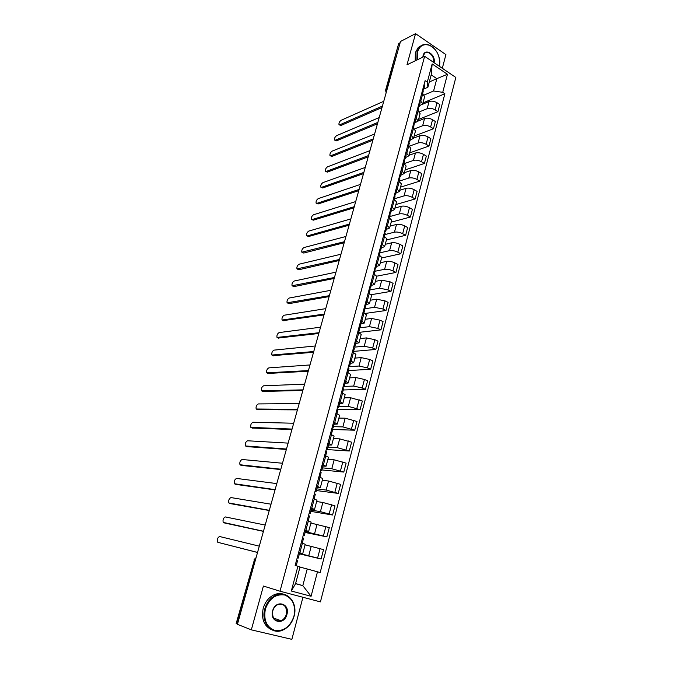 <?xml version="1.0" encoding="UTF-8"?>
<svg xmlns="http://www.w3.org/2000/svg" width="673" height="673" viewBox="0 0 673 673"><rect width="100%" height="100%" fill="white"/><g stroke="black" fill="none" stroke-linecap="round" stroke-linejoin="round"><path stroke-width="1.01" d="M442.312 68.284L445.913 54.614L415.561 33.65L400.494 41.482L237.426 624.325L251.332 629.844L291.863 639.35L302.943 597.271M280.002 591.214L320.424 601.889L455.831 77.462L424.638 56.288L280.002 591.214L263.404 586.04L251.332 629.844M415.561 33.65L406.988 64.793L424.638 56.288M398.584 43.871L386.058 89.829L386.352 92.024M400.141 42.727L399.097 43.274M237.476 624.157L236.156 623.577L254.478 559.633L236.509 623.778M299.51 553.391L321.088 559.019L323.545 549.614L305.088 544.836M302.715 553.711L305.239 544.255L302.396 543.271L299.847 552.794L302.715 553.728L299.603 553.029M299.847 552.794L298.644 552.44M299.392 553.82L321.088 559.019M302.396 543.271L301.201 542.909M305.34 531.611L326.868 536.869L329.299 527.59L310.892 523.056M304.659 530.004L308.663 531.426L305.534 530.888M305.105 532.469L326.868 536.869M308.663 531.409L311.153 522.08L307.182 520.599M311.094 510.1L320.424 511.631L332.58 515.005L334.977 505.835L322.847 502.47L316.638 501.545M310.598 507.854L314.535 509.411L311.389 509.024M310.758 511.371L332.58 515.005M314.543 509.385L317 500.182L313.088 498.567M316.79 488.85L326.136 490.053L338.225 493.41L340.588 484.35L328.533 481.002L322.3 480.295M316.461 485.982L320.331 487.673L317.168 487.437M316.335 490.533L338.225 493.41M320.348 487.639L322.762 478.553L318.918 476.812M322.409 467.861L331.781 468.745L343.794 472.076L346.132 463.133L334.153 459.81L327.902 459.306M322.249 464.387L326.06 466.204L322.872 466.111M321.845 469.939L343.794 472.076M326.077 466.162L328.466 457.203L324.68 455.327M327.961 447.124L337.358 447.696L349.295 451.011L351.6 442.178L339.697 438.872L333.429 438.577M327.97 443.061L331.722 445.004L328.508 445.055M326.237 449.522L349.295 451.011M331.73 444.946L334.094 436.112L330.367 434.119M333.446 426.64L342.868 426.909L354.73 430.207L357.01 421.475L345.173 418.185L338.898 418.093M333.615 421.996L337.308 424.057L334.086 424.251M331.612 429.45L354.73 430.207M337.324 423.998L339.646 415.283L335.978 413.163M338.864 406.399L348.311 406.366L360.097 409.647L362.352 401.024L350.591 397.751L344.298 397.861M339.192 401.192L342.826 403.379L339.587 403.707M337.997 409.613L360.097 409.647M342.843 403.304L345.14 394.698L341.531 392.468M344.214 386.403L353.687 386.075L362.2 387.993L365.405 389.339L367.626 380.817L364.438 379.463L355.941 377.57L349.632 377.864M344.694 380.64L348.278 382.945L345.022 383.4M343.255 389.978L365.405 389.339M348.294 382.87L350.566 374.373L347.007 372.026M349.304 366.65L358.995 366.036L367.466 367.895L370.638 369.275L372.842 360.854L369.679 359.458L361.224 357.624L354.898 358.103M350.137 360.349L353.661 362.755L350.389 363.344M348.454 370.562L370.638 369.275M353.687 362.671L355.916 354.292L352.416 351.836M353.72 347.209L364.244 346.225L372.674 348.034L375.82 349.447L377.99 341.135L374.861 339.697L366.44 337.913L360.114 338.586M355.512 340.294L358.978 342.818L355.697 343.533M353.594 351.382L375.82 349.447M359.003 342.725L361.216 334.447L357.767 331.882M358.701 332.311L359.634 328.828L358.827 327.928L369.427 326.649L377.822 328.407L380.935 329.854L383.08 321.644L379.984 320.171L371.605 318.438L365.262 319.288M360.821 320.483L364.236 323.107L360.938 323.949M358.877 332.386L380.935 329.854M364.27 323.015L366.44 314.846L363.05 312.171M364.69 308.781L374.55 307.309L382.912 309.016L385.991 310.497L388.111 302.379L385.04 300.881L376.703 299.199L370.343 300.217M366.07 300.907L369.435 303.641L366.12 304.6M365.439 313.416L385.991 310.497M369.46 303.531L371.614 295.472L368.274 292.696M370.057 289.878L379.614 288.195L387.934 289.853L390.988 291.367L393.082 283.341L390.046 281.81L381.742 280.178L375.374 281.364M371.252 281.566L374.567 284.401L371.235 285.478M371.395 294.665L390.988 291.367M374.6 284.284L376.72 276.325L373.431 273.448M375.046 271.236L384.62 269.301C387.135 268.998 389.894 269.528 392.906 270.908L395.926 272.456L397.995 264.523L394.984 262.958C391.989 261.57 389.238 261.048 386.723 261.376L380.346 262.731M376.375 262.453L379.639 265.381L376.3 266.575M376.754 276.174L395.926 272.456M379.673 265.263L381.768 257.406L378.529 254.428M379.984 252.804L389.566 250.634C392.081 250.272 394.832 250.785 397.81 252.19L400.805 253.763L402.858 245.923L399.871 244.333C396.902 242.919 394.159 242.415 391.644 242.793L385.259 244.316M381.44 243.559L384.653 246.596L381.297 247.891M381.616 257.969L400.805 253.763M384.687 246.461L386.756 238.705L383.568 235.634M384.863 234.591L394.454 232.177C396.969 231.756 399.712 232.261 402.664 233.682L405.634 235.289L407.661 227.541L404.7 225.918C401.756 224.488 399.022 223.991 396.506 224.429L390.121 226.103M386.445 224.891L389.608 228.021L386.243 229.426M386.42 239.967L405.634 235.289M389.642 227.886L391.686 220.222L388.548 217.059M389.684 216.58L399.291 213.93C401.806 213.459 404.532 213.947 407.459 215.385L410.404 217.026L412.406 209.362L409.47 207.713C406.551 206.258 403.834 205.778 401.318 206.266L394.925 208.1M391.392 206.443L394.504 209.656L391.131 211.171M391.173 222.166L410.404 217.026M394.546 209.513L396.565 201.95L393.469 198.695M394.454 198.771L404.069 195.885C406.585 195.363 409.293 195.843 412.204 197.307L415.123 198.972L417.1 191.393L414.189 189.71C411.296 188.238 408.587 187.775 406.071 188.314L399.669 190.299M396.279 188.204L399.35 191.511L395.96 193.126M395.867 204.567L415.123 198.972M399.392 191.359L401.386 183.889L398.332 180.549M399.308 181.113L408.797 178.051C411.312 177.487 414.004 177.941 416.89 179.422L419.784 181.121L421.735 173.626L418.858 171.918C415.99 170.429 413.289 169.975 410.774 170.563L404.372 172.692M401.116 170.168L404.137 173.567L400.738 175.283M400.511 187.153L419.784 181.121M404.179 173.415L406.147 166.038L403.144 162.605M404.591 163.48L413.466 160.418C415.981 159.804 418.665 160.241 421.525 161.747L424.394 163.463L426.329 156.06L423.468 154.327C420.625 152.813 417.941 152.376 415.426 153.015L409.016 155.286M405.895 152.342L408.873 155.825L405.466 157.642M405.104 169.941L424.394 163.463M408.915 155.665L410.858 148.38L407.897 144.863M409.714 146.049L418.084 142.979C420.6 142.314 423.275 142.743 426.11 144.266L428.953 146.016L430.863 138.688L428.036 136.93C425.21 135.399 422.535 134.979 420.028 135.66L413.609 138.074M410.614 134.726L413.55 138.285L410.135 140.203M409.647 152.906L428.953 146.016M413.592 138.125L415.51 130.924L412.599 127.332M414.711 128.821L422.652 125.733C425.168 125.027 427.826 125.439 430.644 126.978L433.454 128.753L435.347 121.51L432.546 119.727C429.744 118.179 427.086 117.767 424.57 118.498L418.135 121.056M415.283 117.304L418.177 120.938L414.753 122.957M414.139 136.064L433.454 128.753M418.219 120.77L420.12 113.661L417.243 109.985M419.599 111.785L427.17 108.689C429.685 107.932 432.335 108.328 435.128 109.892L437.913 111.684L439.789 104.525L437.004 102.717C434.228 101.152 431.578 100.757 429.071 101.53L422.484 104.273M419.902 100.075L422.753 103.793L419.313 105.897M418.589 119.399L437.913 111.684M422.795 103.617L424.671 96.592L421.845 92.84M295.607 583.55L302.808 585.645L307.216 568.979L299.99 567.095M300.032 566.944L295.573 583.676L302.808 585.645L311.077 596.286L291.316 591.02L297.929 566.245L300.032 566.944M429.298 81.997L436.844 78.648L431.2 74.871L427.893 87.246L427.296 82.114L425.109 80.667L295.153 565.463L297.929 566.245M427.296 82.114L432.15 63.927L447.452 74.282L442.733 92.327L433.58 90.99L436.844 78.648L447.452 74.282M307.216 568.979L320.171 572.563L444.87 93.74L442.733 92.327M317.479 571.798L311.077 596.286M424.369 94.943L433.58 90.99M427.893 87.246L423.83 89.029M422.989 102.91L444.87 93.74M291.316 591.02L295.573 583.676M431.2 74.871L432.15 63.927M297.18 557.909L298.24 558.11L297.214 557.782M298.24 558.11L299.628 552.92L298.61 552.575M257.532 552.474L217.909 542.337L257.54 552.432M296.196 565.757L297.584 560.567L296.557 560.239M259.298 546.165L219.608 536.516C217.648 537.466 216.942 539.309 217.497 542.043L217.909 542.337M303.153 535.641L304.238 535.733L303.229 535.338M304.238 535.725L305.609 530.61L304.608 530.206M263.437 531.367L224.942 523.072M302.227 543.22L303.582 538.156L302.581 537.769M265.204 525.058L225.329 516.94C223.377 517.899 222.67 519.716 223.209 522.391L263.463 531.249M309.042 513.65L310.152 513.642L309.168 513.188M310.152 513.625L311.506 508.578L310.531 508.115M269.267 510.513L230.536 503.648M308.2 520.919L309.513 516.031L308.528 515.585M271.034 504.203L230.974 497.574C229.039 498.558 228.34 500.35 228.862 502.958L269.318 510.327M293.966 616.199C295.901 605.389 292.763 598.314 284.561 594.974C275.678 593.813 269.293 598.507 265.389 609.048C263.379 620.127 266.592 627.278 275.013 630.517C283.964 631.4 290.29 626.63 293.966 616.199M264.809 608.88C266.777 602.352 270.437 597.817 275.779 595.277C287.068 589.8 298.139 602.663 294.093 616.207C292.082 623.055 288.212 627.732 282.483 630.239C271.463 635.135 260.678 622.315 264.809 608.88M286.925 614.432C284.275 625.907 269.2 622.281 272.632 610.857C275.434 599.332 290.315 603.201 286.925 614.432M272.767 610.874C272.001 618.453 274.761 621.734 281.045 620.733C283.653 619.564 285.428 617.41 286.353 614.272C287.093 606.651 284.284 603.395 277.932 604.505C275.408 605.683 273.684 607.803 272.767 610.874M272.346 630.063C264.144 626.504 261.099 619.253 263.21 608.316C265.179 601.813 268.83 597.296 274.163 594.755C277.621 593.292 280.961 593.174 284.183 594.402M439.444 66.341L439.848 61.512C438.973 53.79 435.549 48.414 429.593 45.385C423.754 43.476 419.75 45.629 417.571 51.855L417.403 59.771M416.915 60.006L417.067 51.787L419.944 46.681C422.602 44.267 425.748 43.762 429.382 45.158C432.899 46.706 435.7 49.558 437.778 53.714M438.636 55.733L439.881 61.68L439.528 66.391M422.837 57.155L423.081 55.598C425 47.463 436.129 54.74 434.06 62.682M433.605 62.37C434.943 56.49 428.011 49.701 424.478 53.495L422.905 57.121M415.207 60.831L415.35 52.629L418.227 47.531L421.172 45.697M314.863 491.938L315.99 491.82L315.031 491.315M315.999 491.803L317.328 486.823L316.377 486.31M275.03 489.91L236.072 484.425M314.098 498.903L315.359 494.184L314.4 493.688M276.796 483.601L236.568 478.427C234.65 479.428 233.943 481.203 234.448 483.744L275.106 489.65M320.609 470.494L321.761 470.276L320.819 469.712M321.77 470.25L323.082 465.337L322.148 464.765M280.734 469.552L241.548 465.422M319.919 477.157L321.139 472.606L320.197 472.059M282.492 463.243L242.095 459.499C240.185 460.509 239.479 462.258 239.975 464.749L280.826 469.216M326.287 449.32L327.457 449L326.54 448.386M327.465 448.967L328.761 444.121L327.852 443.499M286.361 449.429L246.966 446.628M325.665 455.688L326.842 451.305L325.917 450.7M288.128 443.12L247.563 440.773C245.67 441.799 244.964 443.532 245.435 445.955L286.471 449.026M331.898 428.407L333.085 427.986L332.184 427.321M333.093 427.952L334.372 423.174L333.48 422.493M291.922 429.542L252.333 428.036M331.343 434.489L332.47 430.257L331.57 429.601M293.689 423.233L252.964 422.249C251.096 423.292 250.381 425 250.844 427.38L292.057 429.071M337.434 407.745L338.637 407.224L337.762 406.509M338.654 407.19L339.915 402.471L339.041 401.747M297.424 409.882L257.633 409.638M336.946 413.542L338.039 409.478L337.156 408.763M299.182 403.581L258.314 403.926C256.455 404.986 255.748 406.677 256.186 408.999L297.575 409.352M342.902 387.328L344.13 386.723L343.272 385.957M344.139 386.681L345.384 382.028L344.534 381.255M302.858 390.449L262.882 391.45M342.49 392.864L343.533 388.944L342.675 388.186M304.625 384.157L263.606 385.797C261.763 386.874 261.048 388.548 261.477 390.82L303.027 389.86M348.311 367.164L349.556 366.465L348.715 365.658M349.565 366.423L350.793 361.83L349.96 361.006M308.234 371.244L268.073 373.448M347.958 372.43L348.967 368.661L348.126 367.853M309.992 364.951L268.838 367.87C267.004 368.964 266.298 370.613 266.71 372.834L308.419 370.587M353.653 347.243L354.915 346.452L354.091 345.594M354.923 346.402L356.135 341.867L355.327 341.001M313.542 352.257L273.213 355.638M353.359 352.248L354.326 348.622L353.51 347.773M315.301 345.964L274.02 350.128C272.203 351.239 271.488 352.871 271.884 355.041L313.744 351.542M358.928 327.558L360.206 326.683L359.407 325.782M360.215 326.632L361.418 322.157L360.619 321.24M318.8 333.488L278.302 338.023M320.558 327.196L279.144 332.58C277.335 333.699 276.628 335.322 277.007 337.442L319.01 332.714M364.143 308.108L365.439 307.149L364.648 306.198M365.447 307.09L366.634 302.673L365.851 301.714M323.991 314.922L283.333 320.592M363.975 312.609L364.867 309.269L364.085 308.318M325.749 308.646L284.208 315.216C282.416 316.352 281.709 317.959 282.071 320.028L324.218 314.089M369.292 288.885L370.604 287.842L369.839 286.849M370.621 287.783L371.79 283.417L371.025 282.416M329.122 296.574L289.003 303.649L287.716 303.086M369.183 293.142L370.041 289.937L369.275 288.953M330.88 290.299L289.222 298.03C287.447 299.182 286.732 300.772 287.085 302.8L329.375 295.683M374.449 269.831L375.711 268.763L374.962 267.728M375.727 268.695L376.88 264.396L376.14 263.353M334.203 278.429L293.975 286.605L292.654 286.042M374.331 273.903L375.155 270.832L374.407 269.806M335.953 272.153L294.185 281.028C292.427 282.189 291.712 283.77 292.048 285.756L334.464 277.486M379.597 250.962L380.758 249.91L380.026 248.833M380.775 249.843L381.919 245.586L381.187 244.509M339.217 260.485L298.888 269.738L297.55 269.166M379.421 254.899L380.211 251.954L379.479 250.886M340.975 254.217L299.098 264.203C297.348 265.381 296.633 266.937 296.961 268.889L339.503 259.484M384.662 232.311L385.747 231.276L385.032 230.158M385.772 231.201L386.891 227.003L386.184 225.884M344.189 242.734L303.75 253.048L302.387 252.468M384.451 236.105L385.208 233.295L384.493 232.185M345.939 236.475L303.96 247.555C302.219 248.741 301.512 250.289 301.824 252.19L344.483 241.683M389.667 213.879L390.677 212.853L389.987 211.701M390.702 212.777L391.812 208.63L391.114 207.469M349.094 225.186L308.571 236.526L307.174 235.945M389.423 217.539L390.147 214.847L389.448 213.703M350.843 218.927L308.772 231.075C307.048 232.269 306.333 233.809 306.636 235.668L307.359 235.912L349.405 224.084M394.605 195.65L395.556 194.648L394.874 193.454M395.573 194.564L396.675 190.476L395.993 189.273M353.956 207.822L313.332 220.172L311.919 219.591M394.336 199.191L395.026 196.617L394.344 195.431M355.706 201.572L313.534 214.763C311.818 215.974 311.103 217.488 311.397 219.322L312.137 219.558L354.276 206.67M399.484 177.63L400.376 176.646L399.712 175.417M400.393 176.562L401.478 172.524L400.814 171.287M358.759 190.652L318.051 203.995L316.613 203.406M399.198 181.045L399.855 178.597L399.182 177.378M360.501 184.402L318.245 198.619C316.546 199.839 315.83 201.345 316.108 203.137L316.865 203.355L359.096 189.45M404.296 159.821L405.138 158.853L404.49 157.583M405.163 158.769L406.231 154.773L405.583 153.503M363.513 173.659L322.72 187.969L321.265 187.388M404.002 163.11L404.624 160.78L403.968 159.518M365.254 167.426L322.914 182.635C321.223 183.872 320.508 185.361 320.777 187.119L321.543 187.33L363.857 172.414M409.058 142.213L409.849 141.254L409.218 139.959M409.874 141.17L410.925 137.225L410.294 135.921M368.215 156.859L327.347 172.111L325.858 171.522M408.747 145.376L409.335 143.164L408.704 141.868M369.957 150.626L327.532 166.811C325.85 168.057 325.135 169.546 325.396 171.262L326.169 171.464L368.577 155.564M413.752 124.799L414.509 123.857L413.887 122.528M414.534 123.765L415.578 119.87L414.955 118.532M372.867 140.236L331.915 156.414L330.418 155.825M413.441 127.853L414.004 125.742L413.382 124.412M374.6 134.011L332.1 151.147C330.435 152.409 329.72 153.881 329.963 155.572L330.763 155.749L373.237 138.89M418.396 107.579L419.111 106.654L418.505 105.291M419.136 106.561L420.171 102.717L419.565 101.337M377.469 123.782L336.45 140.867L334.927 140.278M418.076 110.515L418.614 108.521L418.009 107.158M379.202 117.573L336.626 135.643C334.969 136.913 334.254 138.377 334.498 140.034L335.297 140.203L377.856 122.402M422.989 90.552L423.67 89.644L423.073 88.247M423.696 89.551L424.713 85.749L424.125 84.344M382.02 107.512L340.933 125.481L339.394 124.892M422.669 93.379L423.174 91.486L422.577 90.098M383.753 101.303L341.11 120.29C339.461 121.569 338.755 123.024 338.982 124.648L339.789 124.808L382.415 106.082M429.071 101.53L427.17 108.689M424.57 118.498L422.652 125.733M420.028 135.66L418.084 142.979M415.426 153.015L413.466 160.418M410.774 170.563L408.797 178.051M406.071 188.314L404.069 195.885M401.318 206.266L399.291 213.93M396.506 224.429L394.454 232.177M391.644 242.793L389.566 250.634M386.723 261.376L384.62 269.301M381.742 280.178L379.614 288.195M376.703 299.199L374.55 307.309M371.605 318.438L369.427 326.649M366.44 337.913L364.244 346.225M361.224 357.624L358.995 366.036M355.941 377.57L353.687 386.075M350.591 397.751L348.311 406.366M345.173 418.185L342.868 426.909M339.697 438.872L337.358 447.696M334.153 459.81L331.781 468.745M328.533 481.002L326.136 490.053M322.847 502.47L320.424 511.631M317.092 524.2L314.636 533.479M311.263 546.207L308.772 555.604M418.219 110.608L416.259 117.91M413.575 127.937L411.598 135.323M408.881 145.461L406.879 152.939M404.137 163.194L402.118 170.757M399.341 181.13L397.289 188.777M394.479 199.267L392.409 207.006M389.566 217.623L387.471 225.447M384.603 236.189L382.483 244.106M379.572 254.974L377.427 262.983M374.482 273.978L372.312 282.088M369.334 293.209L367.138 301.42M364.127 312.676L361.897 320.979M358.852 332.378L356.597 340.782M353.51 352.316L351.239 360.821M348.109 372.497L345.804 381.111M342.641 392.923L340.311 401.646M337.106 413.609L334.742 422.434M331.503 434.548L329.105 443.482M325.825 455.747L323.402 464.799M320.079 477.216L317.631 486.377M314.257 498.954L311.776 508.233M308.369 520.969L305.853 530.366M422.804 93.463L420.869 100.689M432.546 119.727L430.644 126.978M428.036 136.93L426.11 144.266M423.468 154.327L421.525 161.747M418.858 171.918L416.89 179.422M414.189 189.71L412.204 197.307M409.47 207.713L407.459 215.385M404.7 225.918L402.664 233.682M399.871 244.333L397.81 252.19M394.984 262.958L392.906 270.908M390.046 281.81L387.934 289.853M385.04 300.881L382.912 309.016M379.984 320.171L377.822 328.407M374.861 339.697L372.674 348.034M369.679 359.458L367.466 367.895M364.438 379.463L362.2 387.993M359.13 399.703L356.867 408.343M353.754 420.188L351.466 428.937M348.32 440.933L345.998 449.783M342.809 461.93L340.462 470.89M337.24 483.189L334.86 492.257M331.596 504.708L329.181 513.903M325.875 526.505L323.435 535.809M320.087 548.579L317.614 558.001M437.004 102.717L435.128 109.892M256.085 557.639L254.478 559.633L255.454 559.902M387.101 89.341L385.57 90.3L386.159 92.697M385.553 90.359L398.601 43.795M223.646 522.685L225.034 523.106M229.316 503.261L230.696 503.69M234.927 484.055L236.29 484.501M240.471 465.06L241.826 465.514M245.956 446.266L247.294 446.737M251.382 427.683L252.712 428.171M256.741 409.302L258.062 409.807M262.049 391.122L263.362 391.636M267.299 373.136L268.594 373.658M272.498 355.344L273.776 355.874M277.638 337.737L278.908 338.283M282.719 320.314L283.981 320.878M287.75 303.086L289.003 303.649M292.73 286.025L293.975 286.605M297.659 269.15L298.888 269.738M302.53 252.442L303.75 253.048M307.359 235.912L308.571 236.526M312.137 219.558L313.332 220.172M316.865 203.355L318.051 203.995M321.543 187.33L322.72 187.969M326.169 171.464L327.347 172.111M330.763 155.749L331.915 156.414M335.297 140.203L336.45 140.867M339.789 124.808L340.933 125.481M256.077 557.656L254.1 559.541M281.045 620.733L273.457 617.991M274.163 594.755L275.779 595.277M418.227 47.531L419.944 46.681"/></g></svg>
